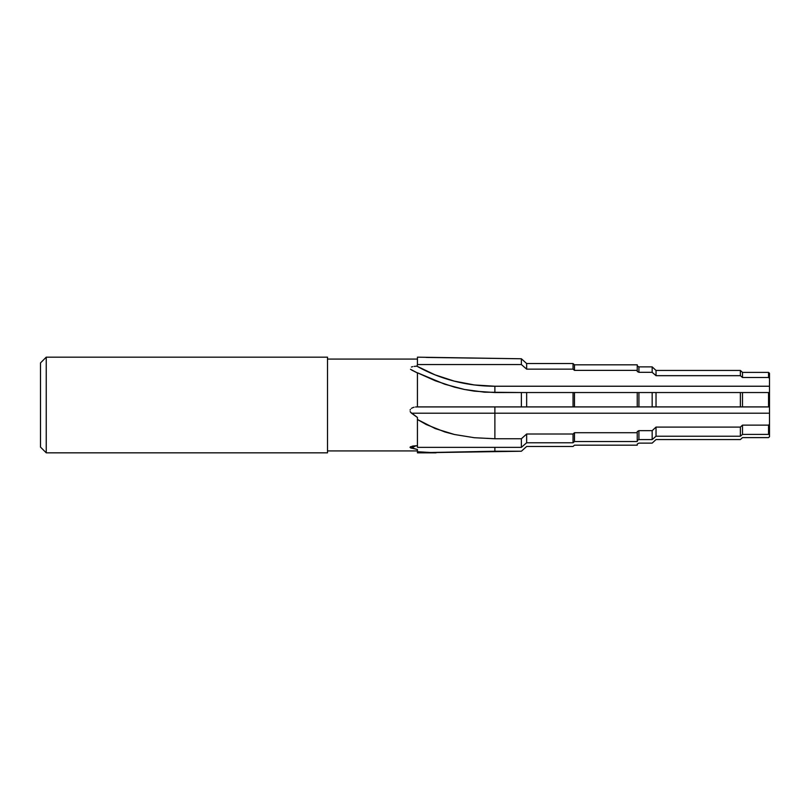 <?xml version="1.0" encoding="UTF-8"?>
<svg xmlns="http://www.w3.org/2000/svg" width="810" height="810" viewBox="0 0 810 810"><rect width="100%" height="100%" fill="white"/><g stroke="black" fill="none" stroke-linecap="round" stroke-linejoin="round"><path stroke-width="1.21" d="M46.241 357.169L40.5 362.91L40.5 447.09L46.241 452.83L46.241 357.169L46.241 452.83L327.503 452.83L327.503 357.169L46.241 357.169L327.503 357.169L327.503 452.83L46.241 452.83L40.5 447.09L40.5 362.91L46.241 357.169M410.397 446.796L410.508 447.859L417.433 449.509L417.433 451.727L426.516 452.598L494.88 451.231L494.88 447.353L494.88 451.231L521.377 451.231L526.652 446.472L573.045 446.472L574.482 445.176L637.237 445.176L637.237 444.012L638.918 443.121L652.161 443.121L656.029 439.567L740.37 439.567L742.486 437.602L768.548 437.602L769.5 436.701L769.5 424.237L768.548 425.128L768.548 434.403L769.5 433.573L769.5 436.701L768.548 437.602L742.486 437.602L740.37 439.567L656.029 439.567L652.161 443.121L638.918 443.121L637.237 444.012L637.237 445.176L574.482 445.176L573.045 446.472L526.652 446.472L521.377 451.231L417.433 452.83L436.074 452.83L417.433 451.727L417.433 452.83L417.433 449.509L410.022 447.353L412.715 446.037L417.433 445.692L410.467 446.755M416.988 366.221L417.433 364.561L416.988 366.221A142.793 123.667 180 0 0 494.88 386.238L494.88 392.536L474.387 391.149L464.343 389.458L444.781 384.234L417.433 372.772L417.433 406.914L521.377 406.914L521.377 392.536L484.603 392.192L464.343 389.458L454.471 387.139L435.284 380.771L417.433 372.772L417.433 406.914L769.5 406.914L769.5 392.536L768.548 392.536L768.548 406.914L768.548 392.536L742.486 392.536L742.486 406.914L742.486 392.536L740.37 392.536L740.37 406.914L740.37 392.536L656.029 392.536L656.029 406.914L656.029 392.536L652.161 392.536L652.161 406.914L652.161 392.536L638.918 392.536L638.918 406.914L638.918 392.536L574.482 392.536L574.482 406.914L574.482 392.536L573.045 392.536L573.045 406.914L573.045 392.536L526.652 392.536L526.652 406.914L526.652 392.536L521.377 392.536L521.377 406.914L637.237 406.914L637.237 392.536L494.88 392.536L494.88 386.238L474.356 384.952L454.258 381.125L435 374.838L416.988 366.221L415.54 366.262L416.988 366.221M414.112 366.393L415.54 366.262L414.112 366.393M411.419 367.021L412.715 366.636L411.419 367.021M411.51 369.978L417.433 372.964L410.508 369.299M416.988 406.914L415.54 406.995L416.988 406.914M414.112 407.227L412.715 407.673L414.112 407.227M411.419 408.372L412.715 407.673L411.419 408.372M410.103 410.083L410.407 409.414L410.103 410.083M410.174 411.51L410.508 412.158L410.174 411.51M769.5 406.914L769.5 392.536L637.237 392.536L637.237 406.914L769.5 406.914L769.5 424.237L768.548 425.128L742.486 425.128L740.37 427.103L656.029 427.103L652.161 430.657L638.918 430.657L638.918 439.587L637.237 440.427L638.918 439.587L652.161 439.587L652.161 430.657L638.918 430.657L638.918 439.587L652.161 439.587L656.029 436.236L656.029 427.103L652.161 430.657L652.161 439.587L656.029 436.236L740.37 436.236L740.37 427.103L656.029 427.103L656.029 436.236L740.37 436.236L742.486 434.403L742.486 425.128L740.37 427.103L740.37 436.236L742.486 434.403L768.548 434.403L768.548 425.128L742.486 425.128L742.486 434.403L768.548 434.403L769.5 433.573L769.5 413.211L494.88 413.211L494.88 406.914L494.88 438.757L474.387 437.724L454.471 434.504L435.284 428.611L417.433 419.499L417.433 447.353L521.377 447.353L526.652 442.776L573.045 442.776L574.482 441.531L637.237 441.531L637.237 432.712L574.482 432.712L573.045 434.008L526.652 434.008L521.377 438.757L494.88 438.757L474.387 437.724L454.471 434.504L444.781 431.933L426.141 424.481L417.433 419.499L417.433 447.353L521.377 447.353L521.377 438.757L521.377 447.353L526.652 442.776L526.652 434.008L526.652 442.776L573.045 442.776L573.045 434.008L573.045 442.776L574.482 441.531L574.482 432.712L574.482 441.531L637.237 441.531L637.237 432.712L574.482 432.712L573.045 434.008L526.652 434.008L521.377 438.757L494.88 438.757L494.88 413.211L411.51 413.211L417.433 417.474L417.433 419.499L417.433 417.474L410.508 412.158L411.51 413.211L769.5 413.211L769.5 407.055M327.503 450.917L417.433 450.917L327.503 450.917M417.433 359.083L327.503 359.083L417.433 359.083M638.918 430.657L637.237 431.548L637.237 432.712L637.237 431.548L638.918 430.657M417.433 357.169L521.377 358.769L526.652 363.528L573.045 363.528L574.482 364.824L637.237 364.824L637.237 370.383L574.482 370.383L573.045 369.137L526.652 369.137L521.377 364.561L526.652 369.137L526.652 363.528L526.652 369.137L573.045 369.137L573.045 363.528L573.045 369.137L574.482 370.383L574.482 364.824L574.482 370.383L637.237 370.383L637.237 371.486L637.237 364.824L574.482 364.824L573.045 363.528L526.652 363.528L521.377 358.769L521.377 364.561L417.433 364.561L417.433 357.169L417.433 364.561L521.377 364.561L521.377 358.769L426.141 357.423M768.548 377.511L769.5 378.341L769.5 373.299L768.548 372.397L768.548 377.511L768.548 372.397L742.486 372.397L742.486 377.511L768.548 377.511L769.5 378.341L769.5 373.299L768.548 372.397L742.486 372.397L740.37 370.433L740.37 375.678L742.486 377.511L742.486 372.397L740.37 370.433L656.029 370.433L656.029 375.678L740.37 375.678L740.37 370.433L656.029 370.433L652.161 366.879L652.161 372.327L656.029 375.678L656.029 370.433L652.161 366.879L638.918 366.879L638.918 372.327L652.161 372.327L652.161 366.879L638.918 366.879L637.237 365.988L638.918 366.879L638.918 372.327L652.161 372.327L656.029 375.678L740.37 375.678L742.486 377.511L768.548 377.511M637.237 371.486L638.918 372.327L637.237 371.486M769.5 392.394L769.5 378.341L769.5 386.238L494.88 386.238L769.5 386.238L769.5 392.536M411.51 448.234A146.428 126.816 180 0 1 415.884 445.713"/></g></svg>

